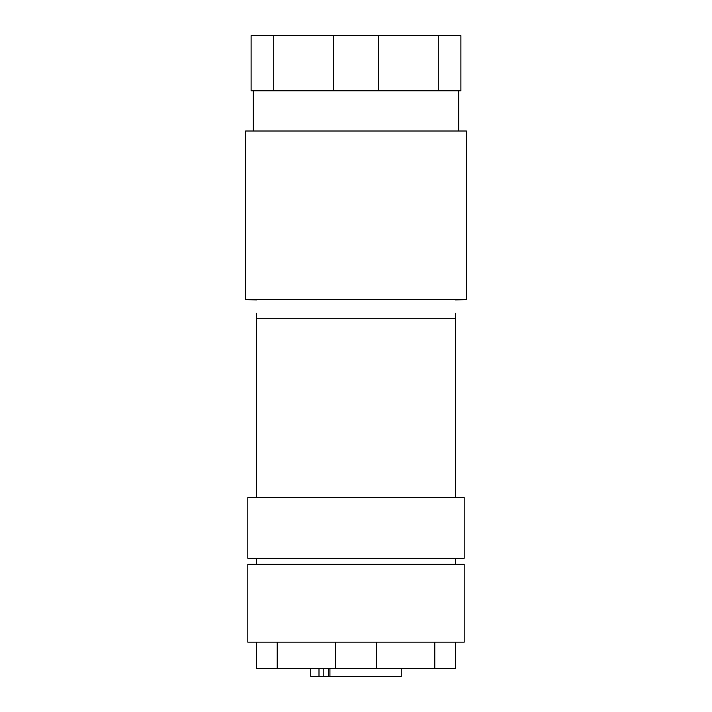<?xml version="1.0" encoding="UTF-8"?>
<svg xmlns="http://www.w3.org/2000/svg" width="712" height="712" viewBox="0 0 712 712"><rect width="100%" height="100%" fill="white"/><g stroke="black" fill="none" stroke-linecap="round" stroke-linejoin="round"><path stroke-width="1.07" d="M323.212 668.675L323.212 676.4L318.994 676.4L318.994 668.675M323.212 676.4L401.265 676.4L401.265 668.675M310.735 668.675L310.735 676.4L318.994 676.4M328.597 676.4L328.597 668.675M329.923 676.4L329.923 668.675M335.397 642.171L335.397 668.675L376.603 668.675L376.603 642.171M335.397 668.675L277.235 668.675L277.235 642.171M256.64 642.171L256.64 668.675L277.235 668.675M434.765 642.171L434.765 668.675L455.36 668.675L455.36 642.171M434.765 668.675L376.603 668.675M247.803 642.171L464.197 642.171L464.197 564.34L247.803 564.34L247.803 642.171M256.64 564.34L256.64 558.27M455.36 564.34L455.36 558.27M247.803 558.27L464.197 558.27L464.197 497.546L247.803 497.546L247.803 558.27M256.64 497.546L256.64 313.209M455.36 497.546L455.36 313.209M256.64 299.921L245.595 299.574L245.595 131.008L466.404 131.008L466.404 299.574L245.595 299.574M458.679 131.008L458.679 90.798M253.321 131.008L253.321 90.798M438.298 90.798L438.298 35.6L460.887 35.6L460.887 90.798L251.113 90.798L251.113 35.6L273.702 35.6L273.702 90.798M438.298 35.6L273.702 35.6M333.412 35.6L333.412 90.798M378.588 90.798L378.588 35.6M466.404 299.574L455.36 299.921M256.64 318.691L455.36 318.691"/></g></svg>
